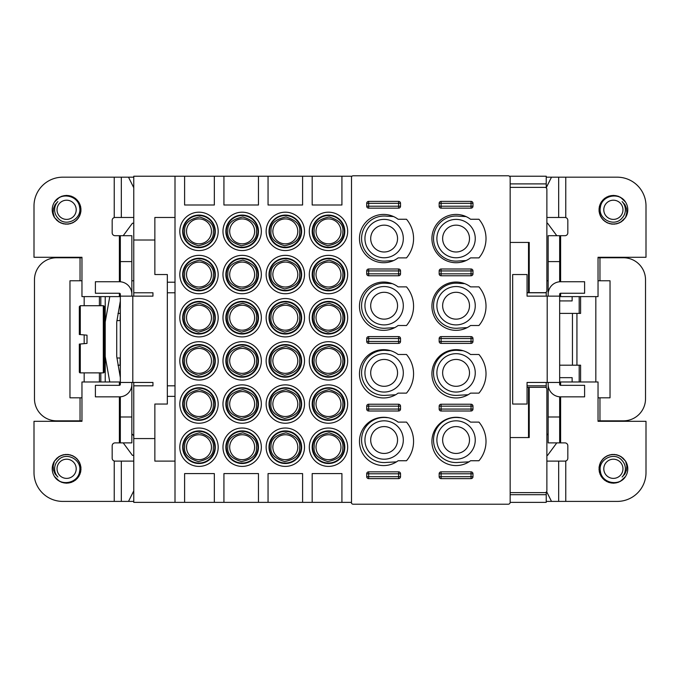 <?xml version="1.0" encoding="UTF-8"?>
<svg xmlns="http://www.w3.org/2000/svg" width="680" height="680" viewBox="0 0 680 680"><rect width="100%" height="100%" fill="white"/><g stroke="black" fill="none" stroke-linecap="round" stroke-linejoin="round"><path stroke-width="1.02" d="M546.236 296.131L546.236 292.774L527.051 292.774M546.236 292.774L546.236 292.162M546.236 387.838L546.236 382.457M527.051 385.815L546.236 385.815M464.771 283.662L458.583 283.322A22.542 22.542 0 0 0 433.525 305.719A22.542 22.542 0 0 0 458.583 328.125L467.16 327.641M393.541 216.554L386.639 216.172A22.542 22.542 0 0 0 361.582 238.578A22.542 22.542 0 0 0 386.639 260.975L393.541 260.593M390.592 350.684L386.639 350.464A22.542 22.542 0 0 0 361.582 372.87A22.542 22.542 0 0 0 386.639 395.267L395.615 394.765M392.241 283.637L386.639 283.322A22.542 22.542 0 0 0 361.582 305.719A22.542 22.542 0 0 0 386.639 328.125L394.647 327.675M466.063 216.589L458.583 216.172A22.542 22.542 0 0 0 433.525 238.578A22.542 22.542 0 0 0 458.583 260.975L466.063 260.559M463.156 350.719L458.583 350.464A22.542 22.542 0 0 0 433.525 372.87A22.542 22.542 0 0 0 458.583 395.267L468.12 394.74M388.101 417.699L386.639 417.613A22.542 22.542 0 0 0 361.582 440.019A22.542 22.542 0 0 0 386.639 462.417L396.482 461.864M460.751 417.732L458.583 417.613A22.542 22.542 0 0 0 433.525 440.019A22.542 22.542 0 0 0 458.583 462.417L468.979 461.839M546.236 187.884L546.236 183.897L510.162 183.897M341.921 502.367L341.921 473.586L312.179 473.586L312.179 502.367L351.509 502.367L351.509 176.222L341.921 176.222L341.921 205.003L312.179 205.003L312.179 176.222L341.921 176.222M119.374 381.981L119.374 385.339L95.395 385.339L95.395 396.848L119.374 396.848A12.47 12.47 0 0 0 131.844 384.378L131.844 442.892L120.334 442.892L120.334 396.814M119.374 385.339A0.96 0.96 0 0 0 120.334 384.378L120.334 294.21A0.96 0.96 0 0 0 119.374 293.25L119.374 296.607M120.334 281.775L120.334 235.697L119.374 235.697L119.374 281.741A12.47 12.47 0 0 1 131.844 294.21L131.844 235.697L120.334 235.697M116.731 356.558L116.731 322.031L116.731 356.558L120.334 377.596M120.334 358.003L116.909 358.003M116.909 320.586L120.334 320.586M81.966 397.808L80.044 397.808L80.044 420.835L81.966 420.835M133.764 280.78L131.844 280.78M123.216 235.697L132.43 223.227L133.764 223.227M598.034 280.78L610.028 280.78L610.028 397.808L599.956 397.808L599.956 420.835L623.458 420.835A22.066 22.066 0 0 0 645.524 398.769L645.524 279.82A22.066 22.066 0 0 0 623.458 257.762L598.034 257.762M559.665 377.663L572.135 377.663L572.135 381.981M546.873 435.132A38.369 38.369 0 0 0 548.156 433.738M546.873 455.362L547.57 455.362L556.784 442.892M340.909 232.518A12.47 12.47 0 0 1 328.491 243.848A12.47 12.47 0 0 1 316.072 230.239A12.47 12.47 0 0 1 328.491 218.909A12.47 12.47 0 0 1 340.909 232.518A12.47 12.47 0 0 0 328.491 218.909A12.47 12.47 0 0 0 316.072 230.239M297.738 232.518A12.47 12.47 0 0 1 285.32 243.848A12.47 12.47 0 0 1 272.901 230.239A12.47 12.47 0 0 1 285.32 218.909A12.47 12.47 0 0 1 297.738 232.518A12.47 12.47 0 0 0 285.32 218.909A12.47 12.47 0 0 0 272.901 230.239M254.575 232.518A12.47 12.47 0 0 1 242.156 243.848A12.47 12.47 0 0 1 229.738 230.239A12.47 12.47 0 0 1 242.156 218.909A12.47 12.47 0 0 1 254.575 232.518A12.47 12.47 0 0 0 242.156 218.909A12.47 12.47 0 0 0 229.738 230.239M211.412 232.518A12.47 12.47 0 0 1 198.994 243.848A12.47 12.47 0 0 1 186.575 230.239A12.47 12.47 0 0 1 198.994 218.909A12.47 12.47 0 0 1 211.412 232.518A12.47 12.47 0 0 0 198.994 218.909A12.47 12.47 0 0 0 186.575 230.239M340.909 275.689A12.47 12.47 0 0 1 328.491 287.019A12.47 12.47 0 0 1 316.072 273.402A12.47 12.47 0 0 1 328.491 262.072A12.47 12.47 0 0 1 340.909 275.689A12.47 12.47 0 0 0 328.491 262.072A12.47 12.47 0 0 0 316.072 273.402M297.738 275.689A12.47 12.47 0 0 1 285.32 287.019A12.47 12.47 0 0 1 272.901 273.402A12.47 12.47 0 0 1 285.32 262.072A12.47 12.47 0 0 1 297.738 275.689A12.47 12.47 0 0 0 285.32 262.072A12.47 12.47 0 0 0 272.901 273.402M254.575 275.689A12.47 12.47 0 0 1 242.156 287.019A12.47 12.47 0 0 1 229.738 273.402A12.47 12.47 0 0 1 242.156 262.072A12.47 12.47 0 0 1 254.575 275.689A12.47 12.47 0 0 0 242.156 262.072A12.47 12.47 0 0 0 229.738 273.402M211.412 275.689A12.47 12.47 0 0 1 198.994 287.019A12.47 12.47 0 0 1 186.575 273.402A12.47 12.47 0 0 1 198.994 262.072A12.47 12.47 0 0 1 211.412 275.689A12.47 12.47 0 0 0 198.994 262.072A12.47 12.47 0 0 0 186.575 273.402M340.909 318.852A12.47 12.47 0 0 1 328.491 330.183A12.47 12.47 0 0 1 316.072 316.574A12.47 12.47 0 0 1 328.491 305.243A12.47 12.47 0 0 1 340.909 318.852A12.47 12.47 0 0 0 328.491 305.243A12.47 12.47 0 0 0 316.072 316.574M297.738 318.852A12.47 12.47 0 0 1 285.32 330.183A12.47 12.47 0 0 1 272.901 316.574A12.47 12.47 0 0 1 285.32 305.243A12.47 12.47 0 0 1 297.738 318.852A12.47 12.47 0 0 0 285.32 305.243A12.47 12.47 0 0 0 272.901 316.574M254.575 318.852A12.47 12.47 0 0 1 242.156 330.183A12.47 12.47 0 0 1 229.738 316.574A12.47 12.47 0 0 1 242.156 305.243A12.47 12.47 0 0 1 254.575 318.852A12.47 12.47 0 0 0 242.156 305.243A12.47 12.47 0 0 0 229.738 316.574M211.412 318.852A12.47 12.47 0 0 1 198.994 330.183A12.47 12.47 0 0 1 186.575 316.574A12.47 12.47 0 0 1 198.994 305.243A12.47 12.47 0 0 1 211.412 318.852A12.47 12.47 0 0 0 198.994 305.243A12.47 12.47 0 0 0 186.575 316.574M340.909 362.024A12.47 12.47 0 0 1 328.491 373.346A12.47 12.47 0 0 1 316.072 359.737A12.47 12.47 0 0 1 328.491 348.406A12.47 12.47 0 0 1 340.909 362.024A12.47 12.47 0 0 0 328.491 348.406A12.47 12.47 0 0 0 316.072 359.737M297.738 362.024A12.47 12.47 0 0 1 285.32 373.346A12.47 12.47 0 0 1 272.901 359.737A12.47 12.47 0 0 1 285.32 348.406A12.47 12.47 0 0 1 297.738 362.024A12.47 12.47 0 0 0 285.32 348.406A12.47 12.47 0 0 0 272.901 359.737M254.575 362.024A12.47 12.47 0 0 1 242.156 373.346A12.47 12.47 0 0 1 229.738 359.737A12.47 12.47 0 0 1 242.156 348.406A12.47 12.47 0 0 1 254.575 362.024A12.47 12.47 0 0 0 242.156 348.406A12.47 12.47 0 0 0 229.738 359.737M211.412 362.024A12.47 12.47 0 0 1 198.994 373.346A12.47 12.47 0 0 1 186.575 359.737A12.47 12.47 0 0 1 198.994 348.406A12.47 12.47 0 0 1 211.412 362.024A12.47 12.47 0 0 0 198.994 348.406A12.47 12.47 0 0 0 186.575 359.737M340.909 405.186A12.47 12.47 0 0 1 328.491 416.517A12.47 12.47 0 0 1 316.072 402.9A12.47 12.47 0 0 1 328.491 391.578A12.47 12.47 0 0 1 340.909 405.186A12.47 12.47 0 0 0 328.491 391.578A12.47 12.47 0 0 0 316.072 402.9M297.738 405.186A12.47 12.47 0 0 1 285.32 416.517A12.47 12.47 0 0 1 272.901 402.9A12.47 12.47 0 0 1 285.32 391.578A12.47 12.47 0 0 1 297.738 405.186A12.47 12.47 0 0 0 285.32 391.578A12.47 12.47 0 0 0 272.901 402.9M254.575 405.186A12.47 12.47 0 0 1 242.156 416.517A12.47 12.47 0 0 1 229.738 402.9A12.47 12.47 0 0 1 242.156 391.578A12.47 12.47 0 0 1 254.575 405.186A12.47 12.47 0 0 0 242.156 391.578A12.47 12.47 0 0 0 229.738 402.9M211.412 405.186A12.47 12.47 0 0 1 198.994 416.517A12.47 12.47 0 0 1 186.575 402.9A12.47 12.47 0 0 1 198.994 391.578A12.47 12.47 0 0 1 211.412 405.186A12.47 12.47 0 0 0 198.994 391.578A12.47 12.47 0 0 0 186.575 402.9M340.909 448.35A12.47 12.47 0 0 1 328.491 459.68A12.47 12.47 0 0 1 316.072 446.071A12.47 12.47 0 0 1 328.491 434.741A12.47 12.47 0 0 1 340.909 448.35A12.47 12.47 0 0 0 328.491 434.741A12.47 12.47 0 0 0 316.072 446.071M297.738 448.35A12.47 12.47 0 0 1 285.32 459.68A12.47 12.47 0 0 1 272.901 446.071A12.47 12.47 0 0 1 285.32 434.741A12.47 12.47 0 0 1 297.738 448.35A12.47 12.47 0 0 0 285.32 434.741A12.47 12.47 0 0 0 272.901 446.071M254.575 448.35A12.47 12.47 0 0 1 242.156 459.68A12.47 12.47 0 0 1 229.738 446.071A12.47 12.47 0 0 1 242.156 434.741A12.47 12.47 0 0 1 254.575 448.35A12.47 12.47 0 0 0 242.156 434.741A12.47 12.47 0 0 0 229.738 446.071M211.412 448.35A12.47 12.47 0 0 1 198.994 459.68A12.47 12.47 0 0 1 186.575 446.071A12.47 12.47 0 0 1 198.994 434.741A12.47 12.47 0 0 1 211.412 448.35A12.47 12.47 0 0 0 198.994 434.741A12.47 12.47 0 0 0 186.575 446.071M328.491 215.552A15.827 15.827 0 0 0 312.664 231.378A15.827 15.827 0 0 0 328.491 247.205A15.827 15.827 0 0 0 344.318 231.378A15.827 15.827 0 0 0 328.491 215.552M285.32 215.552A15.827 15.827 0 0 0 269.493 231.378A15.827 15.827 0 0 0 285.32 247.205A15.827 15.827 0 0 0 301.147 231.378A15.827 15.827 0 0 0 285.32 215.552M242.156 215.552A15.827 15.827 0 0 0 226.329 231.378A15.827 15.827 0 0 0 242.156 247.205A15.827 15.827 0 0 0 257.983 231.378A15.827 15.827 0 0 0 242.156 215.552M198.994 215.552A15.827 15.827 0 0 0 183.167 231.378A15.827 15.827 0 0 0 198.994 247.205A15.827 15.827 0 0 0 214.82 231.378A15.827 15.827 0 0 0 198.994 215.552M328.491 258.714A15.827 15.827 0 0 0 312.664 274.541A15.827 15.827 0 0 0 328.491 290.377A15.827 15.827 0 0 0 344.318 274.541A15.827 15.827 0 0 0 328.491 258.714M285.32 258.714A15.827 15.827 0 0 0 269.493 274.541A15.827 15.827 0 0 0 285.32 290.377A15.827 15.827 0 0 0 301.147 274.541A15.827 15.827 0 0 0 285.32 258.714M242.156 258.714A15.827 15.827 0 0 0 226.329 274.541A15.827 15.827 0 0 0 242.156 290.377A15.827 15.827 0 0 0 257.983 274.541A15.827 15.827 0 0 0 242.156 258.714M198.994 258.714A15.827 15.827 0 0 0 183.167 274.541A15.827 15.827 0 0 0 198.994 290.377A15.827 15.827 0 0 0 214.82 274.541A15.827 15.827 0 0 0 198.994 258.714M328.491 301.886A15.827 15.827 0 0 0 312.664 317.713A15.827 15.827 0 0 0 328.491 333.54A15.827 15.827 0 0 0 344.318 317.713A15.827 15.827 0 0 0 328.491 301.886M285.32 301.886A15.827 15.827 0 0 0 269.493 317.713A15.827 15.827 0 0 0 285.32 333.54A15.827 15.827 0 0 0 301.147 317.713A15.827 15.827 0 0 0 285.32 301.886M242.156 301.886A15.827 15.827 0 0 0 226.329 317.713A15.827 15.827 0 0 0 242.156 333.54A15.827 15.827 0 0 0 257.983 317.713A15.827 15.827 0 0 0 242.156 301.886M198.994 301.886A15.827 15.827 0 0 0 183.167 317.713A15.827 15.827 0 0 0 198.994 333.54A15.827 15.827 0 0 0 214.82 317.713A15.827 15.827 0 0 0 198.994 301.886M328.491 345.049A15.827 15.827 0 0 0 312.664 360.876A15.827 15.827 0 0 0 328.491 376.703A15.827 15.827 0 0 0 344.318 360.876A15.827 15.827 0 0 0 328.491 345.049M285.32 345.049A15.827 15.827 0 0 0 269.493 360.876A15.827 15.827 0 0 0 285.32 376.703A15.827 15.827 0 0 0 301.147 360.876A15.827 15.827 0 0 0 285.32 345.049M242.156 345.049A15.827 15.827 0 0 0 226.329 360.876A15.827 15.827 0 0 0 242.156 376.703A15.827 15.827 0 0 0 257.983 360.876A15.827 15.827 0 0 0 242.156 345.049M198.994 345.049A15.827 15.827 0 0 0 183.167 360.876A15.827 15.827 0 0 0 198.994 376.703A15.827 15.827 0 0 0 214.82 360.876A15.827 15.827 0 0 0 198.994 345.049M328.491 388.221A15.827 15.827 0 0 0 312.664 404.048A15.827 15.827 0 0 0 328.491 419.875A15.827 15.827 0 0 0 344.318 404.048A15.827 15.827 0 0 0 328.491 388.221M285.32 388.221A15.827 15.827 0 0 0 269.493 404.048A15.827 15.827 0 0 0 285.32 419.875A15.827 15.827 0 0 0 301.147 404.048A15.827 15.827 0 0 0 285.32 388.221M242.156 388.221A15.827 15.827 0 0 0 226.329 404.048A15.827 15.827 0 0 0 242.156 419.875A15.827 15.827 0 0 0 257.983 404.048A15.827 15.827 0 0 0 242.156 388.221M198.994 388.221A15.827 15.827 0 0 0 183.167 404.048A15.827 15.827 0 0 0 198.994 419.875A15.827 15.827 0 0 0 214.82 404.048A15.827 15.827 0 0 0 198.994 388.221M328.491 431.383A15.827 15.827 0 0 0 312.664 447.21A15.827 15.827 0 0 0 328.491 463.037A15.827 15.827 0 0 0 344.318 447.21A15.827 15.827 0 0 0 328.491 431.383M285.32 431.383A15.827 15.827 0 0 0 269.493 447.21A15.827 15.827 0 0 0 285.32 463.037A15.827 15.827 0 0 0 301.147 447.21A15.827 15.827 0 0 0 285.32 431.383M242.156 431.383A15.827 15.827 0 0 0 226.329 447.21A15.827 15.827 0 0 0 242.156 463.037A15.827 15.827 0 0 0 257.983 447.21A15.827 15.827 0 0 0 242.156 431.383M198.994 431.383A15.827 15.827 0 0 0 183.167 447.21A15.827 15.827 0 0 0 198.994 463.037A15.827 15.827 0 0 0 214.82 447.21A15.827 15.827 0 0 0 198.994 431.383M198.994 430.899A16.303 16.303 0 0 0 182.682 447.21A16.303 16.303 0 0 0 198.994 463.513A16.303 16.303 0 0 0 215.296 447.21A16.303 16.303 0 0 0 198.994 430.899M225.853 447.21A16.303 16.303 0 0 0 242.156 463.513A16.303 16.303 0 0 0 258.468 447.21A16.303 16.303 0 0 0 242.156 430.899A16.303 16.303 0 0 0 225.853 447.21M269.017 447.21A16.303 16.303 0 0 0 285.32 463.513A16.303 16.303 0 0 0 301.631 447.21A16.303 16.303 0 0 0 285.32 430.899A16.303 16.303 0 0 0 269.017 447.21M328.491 430.899A16.303 16.303 0 0 0 312.179 447.21A16.303 16.303 0 0 0 328.491 463.513A16.303 16.303 0 0 0 344.794 447.21A16.303 16.303 0 0 0 328.491 430.899M182.682 404.048A16.303 16.303 0 0 0 198.994 420.35A16.303 16.303 0 0 0 215.296 404.048A16.303 16.303 0 0 0 198.994 387.736A16.303 16.303 0 0 0 182.682 404.048M225.853 404.048A16.303 16.303 0 0 0 242.156 420.35A16.303 16.303 0 0 0 258.468 404.048A16.303 16.303 0 0 0 242.156 387.736A16.303 16.303 0 0 0 225.853 404.048M269.017 404.048A16.303 16.303 0 0 0 285.32 420.35A16.303 16.303 0 0 0 301.631 404.048A16.303 16.303 0 0 0 285.32 387.736A16.303 16.303 0 0 0 269.017 404.048M328.491 387.736A16.303 16.303 0 0 0 312.179 404.048A16.303 16.303 0 0 0 328.491 420.35A16.303 16.303 0 0 0 344.794 404.048A16.303 16.303 0 0 0 328.491 387.736M182.682 360.876A16.303 16.303 0 0 0 198.994 377.188A16.303 16.303 0 0 0 215.296 360.876A16.303 16.303 0 0 0 198.994 344.573A16.303 16.303 0 0 0 182.682 360.876M225.853 360.876A16.303 16.303 0 0 0 242.156 377.188A16.303 16.303 0 0 0 258.468 360.876A16.303 16.303 0 0 0 242.156 344.573A16.303 16.303 0 0 0 225.853 360.876M269.017 360.876A16.303 16.303 0 0 0 285.32 377.188A16.303 16.303 0 0 0 301.631 360.876A16.303 16.303 0 0 0 285.32 344.573A16.303 16.303 0 0 0 269.017 360.876M328.491 344.573A16.303 16.303 0 0 0 312.179 360.876A16.303 16.303 0 0 0 328.491 377.188A16.303 16.303 0 0 0 344.794 360.876A16.303 16.303 0 0 0 328.491 344.573M182.682 317.713A16.303 16.303 0 0 0 198.994 334.016A16.303 16.303 0 0 0 215.296 317.713A16.303 16.303 0 0 0 198.994 301.401A16.303 16.303 0 0 0 182.682 317.713M225.853 317.713A16.303 16.303 0 0 0 242.156 334.016A16.303 16.303 0 0 0 258.468 317.713A16.303 16.303 0 0 0 242.156 301.401A16.303 16.303 0 0 0 225.853 317.713M269.017 317.713A16.303 16.303 0 0 0 285.32 334.016A16.303 16.303 0 0 0 301.631 317.713A16.303 16.303 0 0 0 285.32 301.401A16.303 16.303 0 0 0 269.017 317.713M312.179 317.713A16.303 16.303 0 0 0 328.491 334.016A16.303 16.303 0 0 0 344.794 317.713A16.303 16.303 0 0 0 328.491 301.401A16.303 16.303 0 0 0 312.179 317.713M182.682 274.541A16.303 16.303 0 0 0 198.994 290.853A16.303 16.303 0 0 0 215.296 274.541A16.303 16.303 0 0 0 198.994 258.238A16.303 16.303 0 0 0 182.682 274.541M225.853 274.541A16.303 16.303 0 0 0 242.156 290.853A16.303 16.303 0 0 0 258.468 274.541A16.303 16.303 0 0 0 242.156 258.238A16.303 16.303 0 0 0 225.853 274.541M269.017 274.541A16.303 16.303 0 0 0 285.32 290.853A16.303 16.303 0 0 0 301.631 274.541A16.303 16.303 0 0 0 285.32 258.238A16.303 16.303 0 0 0 269.017 274.541M312.179 274.541A16.303 16.303 0 0 0 328.491 290.853A16.303 16.303 0 0 0 344.794 274.541A16.303 16.303 0 0 0 328.491 258.238A16.303 16.303 0 0 0 312.179 274.541M182.682 231.378A16.303 16.303 0 0 0 198.994 247.69A16.303 16.303 0 0 0 215.296 231.378A16.303 16.303 0 0 0 198.994 215.076A16.303 16.303 0 0 0 182.682 231.378M225.853 231.378A16.303 16.303 0 0 0 242.156 247.69A16.303 16.303 0 0 0 258.468 231.378A16.303 16.303 0 0 0 242.156 215.076A16.303 16.303 0 0 0 225.853 231.378M285.32 215.076A16.303 16.303 0 0 0 269.017 231.378A16.303 16.303 0 0 0 285.32 247.69A16.303 16.303 0 0 0 301.631 231.378A16.303 16.303 0 0 0 285.32 215.076M328.491 215.076A16.303 16.303 0 0 0 312.179 231.378A16.303 16.303 0 0 0 328.491 247.69A16.303 16.303 0 0 0 344.794 231.378A16.303 16.303 0 0 0 328.491 215.076M198.994 428.026A19.184 19.184 0 0 0 179.809 447.21A19.184 19.184 0 0 0 198.994 466.395A19.184 19.184 0 0 0 218.178 447.21A19.184 19.184 0 0 0 198.994 428.026M242.156 428.026A19.184 19.184 0 0 0 222.972 447.21A19.184 19.184 0 0 0 242.156 466.395A19.184 19.184 0 0 0 261.341 447.21A19.184 19.184 0 0 0 242.156 428.026M285.32 428.026A19.184 19.184 0 0 0 266.135 447.21A19.184 19.184 0 0 0 285.32 466.395A19.184 19.184 0 0 0 304.504 447.21A19.184 19.184 0 0 0 285.32 428.026M328.491 428.026A19.184 19.184 0 0 0 309.306 447.21A19.184 19.184 0 0 0 328.491 466.395A19.184 19.184 0 0 0 347.675 447.21A19.184 19.184 0 0 0 328.491 428.026M198.994 384.863A19.184 19.184 0 0 0 179.809 404.048A19.184 19.184 0 0 0 198.994 423.232A19.184 19.184 0 0 0 218.178 404.048A19.184 19.184 0 0 0 198.994 384.863M242.156 384.863A19.184 19.184 0 0 0 222.972 404.048A19.184 19.184 0 0 0 242.156 423.232A19.184 19.184 0 0 0 261.341 404.048A19.184 19.184 0 0 0 242.156 384.863M285.32 384.863A19.184 19.184 0 0 0 266.135 404.048A19.184 19.184 0 0 0 285.32 423.232A19.184 19.184 0 0 0 304.504 404.048A19.184 19.184 0 0 0 285.32 384.863M328.491 384.863A19.184 19.184 0 0 0 309.306 404.048A19.184 19.184 0 0 0 328.491 423.232A19.184 19.184 0 0 0 347.675 404.048A19.184 19.184 0 0 0 328.491 384.863M198.994 341.692A19.184 19.184 0 0 0 179.809 360.876A19.184 19.184 0 0 0 198.994 380.06A19.184 19.184 0 0 0 218.178 360.876A19.184 19.184 0 0 0 198.994 341.692M242.156 341.692A19.184 19.184 0 0 0 222.972 360.876A19.184 19.184 0 0 0 242.156 380.06A19.184 19.184 0 0 0 261.341 360.876A19.184 19.184 0 0 0 242.156 341.692M285.32 341.692A19.184 19.184 0 0 0 266.135 360.876A19.184 19.184 0 0 0 285.32 380.06A19.184 19.184 0 0 0 304.504 360.876A19.184 19.184 0 0 0 285.32 341.692M328.491 341.692A19.184 19.184 0 0 0 309.306 360.876A19.184 19.184 0 0 0 328.491 380.06A19.184 19.184 0 0 0 347.675 360.876A19.184 19.184 0 0 0 328.491 341.692M198.994 298.528A19.184 19.184 0 0 0 179.809 317.713A19.184 19.184 0 0 0 198.994 336.898A19.184 19.184 0 0 0 218.178 317.713A19.184 19.184 0 0 0 198.994 298.528M242.156 298.528A19.184 19.184 0 0 0 222.972 317.713A19.184 19.184 0 0 0 242.156 336.898A19.184 19.184 0 0 0 261.341 317.713A19.184 19.184 0 0 0 242.156 298.528M285.32 298.528A19.184 19.184 0 0 0 266.135 317.713A19.184 19.184 0 0 0 285.32 336.898A19.184 19.184 0 0 0 304.504 317.713A19.184 19.184 0 0 0 285.32 298.528M328.491 298.528A19.184 19.184 0 0 0 309.306 317.713A19.184 19.184 0 0 0 328.491 336.898A19.184 19.184 0 0 0 347.675 317.713A19.184 19.184 0 0 0 328.491 298.528M198.994 255.357A19.184 19.184 0 0 0 179.809 274.541A19.184 19.184 0 0 0 198.994 293.734A19.184 19.184 0 0 0 218.178 274.541A19.184 19.184 0 0 0 198.994 255.357M242.156 255.357A19.184 19.184 0 0 0 222.972 274.541A19.184 19.184 0 0 0 242.156 293.734A19.184 19.184 0 0 0 261.341 274.541A19.184 19.184 0 0 0 242.156 255.357M285.32 255.357A19.184 19.184 0 0 0 266.135 274.541A19.184 19.184 0 0 0 285.32 293.734A19.184 19.184 0 0 0 304.504 274.541A19.184 19.184 0 0 0 285.32 255.357M328.491 255.357A19.184 19.184 0 0 0 309.306 274.541A19.184 19.184 0 0 0 328.491 293.734A19.184 19.184 0 0 0 347.675 274.541A19.184 19.184 0 0 0 328.491 255.357M198.994 212.194A19.184 19.184 0 0 0 179.809 231.378A19.184 19.184 0 0 0 198.994 250.563A19.184 19.184 0 0 0 218.178 231.378A19.184 19.184 0 0 0 198.994 212.194M242.156 212.194A19.184 19.184 0 0 0 222.972 231.378A19.184 19.184 0 0 0 242.156 250.563A19.184 19.184 0 0 0 261.341 231.378A19.184 19.184 0 0 0 242.156 212.194M285.32 212.194A19.184 19.184 0 0 0 266.135 231.378A19.184 19.184 0 0 0 285.32 250.563A19.184 19.184 0 0 0 304.504 231.378A19.184 19.184 0 0 0 285.32 212.194M328.491 212.194A19.184 19.184 0 0 0 309.306 231.378A19.184 19.184 0 0 0 328.491 250.563A19.184 19.184 0 0 0 347.675 231.378A19.184 19.184 0 0 0 328.491 212.194M384.124 225.148A13.43 13.43 0 0 0 370.694 238.578A13.43 13.43 0 0 0 384.124 252A13.43 13.43 0 0 0 397.553 238.578A13.43 13.43 0 0 0 384.124 225.148M456.067 225.148A13.43 13.43 0 0 0 442.637 238.578A13.43 13.43 0 0 0 456.067 252A13.43 13.43 0 0 0 469.498 238.578A13.43 13.43 0 0 0 456.067 225.148M456.067 426.589A13.43 13.43 0 0 0 442.637 440.019A13.43 13.43 0 0 0 456.067 453.45A13.43 13.43 0 0 0 469.498 440.019A13.43 13.43 0 0 0 456.067 426.589M384.124 426.589A13.43 13.43 0 0 0 370.694 440.019A13.43 13.43 0 0 0 384.124 453.45A13.43 13.43 0 0 0 397.553 440.019A13.43 13.43 0 0 0 384.124 426.589M384.124 292.289A13.43 13.43 0 0 0 370.694 305.719A13.43 13.43 0 0 0 384.124 319.149A13.43 13.43 0 0 0 397.553 305.719A13.43 13.43 0 0 0 384.124 292.289M456.067 292.289A13.43 13.43 0 0 0 442.637 305.719A13.43 13.43 0 0 0 456.067 319.149A13.43 13.43 0 0 0 469.498 305.719A13.43 13.43 0 0 0 456.067 292.289M384.124 359.44A13.43 13.43 0 0 0 370.694 372.87A13.43 13.43 0 0 0 384.124 386.3A13.43 13.43 0 0 0 397.553 372.87A13.43 13.43 0 0 0 384.124 359.44M456.067 359.44A13.43 13.43 0 0 0 442.637 372.87A13.43 13.43 0 0 0 456.067 386.3A13.43 13.43 0 0 0 469.498 372.87A13.43 13.43 0 0 0 456.067 359.44M384.124 257.762A19.184 19.184 0 0 1 364.939 238.578A19.184 19.184 0 0 1 384.124 219.385A19.184 19.184 0 0 1 403.308 238.578A19.184 19.184 0 0 1 384.124 257.762M456.067 257.762A19.184 19.184 0 0 1 436.883 238.578A19.184 19.184 0 0 1 456.067 219.385A19.184 19.184 0 0 1 475.252 238.578A19.184 19.184 0 0 1 456.067 257.762M456.067 324.904A19.184 19.184 0 0 1 436.883 305.719A19.184 19.184 0 0 1 456.067 286.535A19.184 19.184 0 0 1 475.252 305.719A19.184 19.184 0 0 1 456.067 324.904M456.067 392.054A19.184 19.184 0 0 1 436.883 372.87A19.184 19.184 0 0 1 456.067 353.685A19.184 19.184 0 0 1 475.252 372.87A19.184 19.184 0 0 1 456.067 392.054M456.067 459.204A19.184 19.184 0 0 1 436.883 440.019A19.184 19.184 0 0 1 456.067 420.826A19.184 19.184 0 0 1 475.252 440.019A19.184 19.184 0 0 1 456.067 459.204M384.124 324.904A19.184 19.184 0 0 1 364.939 305.719A19.184 19.184 0 0 1 384.124 286.535A19.184 19.184 0 0 1 403.308 305.719A19.184 19.184 0 0 1 384.124 324.904M384.124 392.054A19.184 19.184 0 0 1 364.939 372.87A19.184 19.184 0 0 1 384.124 353.685A19.184 19.184 0 0 1 403.308 372.87A19.184 19.184 0 0 1 384.124 392.054M384.124 459.204A19.184 19.184 0 0 1 364.939 440.019A19.184 19.184 0 0 1 384.124 420.826A19.184 19.184 0 0 1 403.308 440.019A19.184 19.184 0 0 1 384.124 459.204M510.162 502.367L546.236 502.367L546.236 492.116M80.044 420.835L56.542 420.835A22.066 22.066 0 0 1 34.476 398.769L34.476 279.82A22.066 22.066 0 0 1 56.542 257.762L80.044 257.762L80.044 280.78L81.966 280.78M80.044 280.78L69.972 280.78L69.972 397.808L80.044 397.808M133.764 455.362L132.43 455.362L123.216 442.892M133.764 382.457L133.764 502.367L175.006 502.367L175.006 176.222L133.764 176.222L133.764 240.014L154.862 240.014L154.862 274.541L167.339 274.541L167.339 404.048L154.862 404.048L154.862 461.116L175.006 461.116M133.764 240.014L133.764 292.774L152.949 292.774L152.949 296.131L120.334 296.131M120.334 382.457L152.949 382.457L152.949 385.815L133.764 385.815L152.949 385.815M133.764 438.575L154.862 438.575M133.764 435.761A38.369 38.369 0 0 1 131.844 433.738M81.966 257.762L80.044 257.762M167.339 396.372L175.006 396.372M175.006 385.815L167.339 385.815M133.764 296.131L133.764 292.774L152.949 292.774M167.339 292.774L175.006 292.774M175.006 282.217L167.339 282.217M175.006 217.472L154.862 217.472L154.862 240.014M599.956 280.78L599.956 257.762M302.591 473.586L268.056 473.586L268.056 502.367L302.591 502.367L302.591 473.586M258.468 473.586L223.932 473.586L223.932 502.367L258.468 502.367L258.468 473.586M214.336 473.586L184.603 473.586L184.603 502.367L214.336 502.367L214.336 473.586M184.603 205.003L214.336 205.003L214.336 176.222L184.603 176.222L184.603 205.003M223.932 205.003L258.468 205.003L258.468 176.222L223.932 176.222L223.932 205.003M268.056 205.003L302.591 205.003L302.591 176.222L268.056 176.222L268.056 205.003M559.665 300.925L572.135 300.925L572.135 296.607M556.784 235.697L547.57 223.227L546.873 223.227M598.034 397.808L599.956 397.808M599.956 420.835L598.034 420.835M302.591 176.222L312.179 176.222M258.468 176.222L268.056 176.222M214.336 176.222L223.932 176.222M175.006 176.222L184.603 176.222M175.006 502.367L184.603 502.367M214.336 502.367L223.932 502.367M258.468 502.367L268.056 502.367M302.591 502.367L312.179 502.367M546.236 183.897L546.236 176.222L509.456 176.222M351.968 176.222L351.509 176.222M548.156 280.78L546.873 280.78M546.236 494.692L510.162 494.692M559.895 313.395L576.938 313.395L576.938 365.194L559.665 365.194L559.665 313.395M548.156 416.993L548.156 442.892L560.626 442.892L560.626 396.848A12.47 12.47 0 0 1 548.156 384.378L548.156 416.993L559.665 416.993L559.665 442.892M548.156 382.457L548.156 384.378M548.156 294.21A12.47 12.47 0 0 1 560.626 281.741L560.626 235.697L548.156 235.697L548.156 296.131M546.236 187.731L551.497 177.182L546.236 177.182M551.497 177.182L617.219 177.182A28.781 28.781 0 0 1 646 205.964L646 257.278L598.034 257.278L598.034 296.607L560.626 296.607L560.626 293.25A0.96 0.96 0 0 0 559.665 294.21L559.665 384.378A0.96 0.96 0 0 0 560.626 385.339L560.626 381.981L598.034 381.981L598.034 421.311L646 421.311L646 472.634A28.781 28.781 0 0 1 617.219 501.406L565.769 501.406L565.769 461.116L546.873 461.116M565.769 177.182L565.769 217.472L546.873 217.472M565.769 501.406L546.236 501.406M551.497 501.406L546.626 491.631M559.665 235.697L559.665 281.775M559.665 396.814L559.665 416.993M564.944 461.116A2.881 2.881 0 0 0 567.825 458.243L567.825 445.774A2.881 2.881 0 0 0 564.944 442.892L560.626 442.892M560.626 235.697L564.944 235.697A2.881 2.881 0 0 0 567.825 232.815L567.825 220.346A2.881 2.881 0 0 0 564.944 217.472M560.626 385.339L584.604 385.339L584.604 396.848L560.626 396.848M560.626 293.25L584.604 293.25L584.604 281.741L560.626 281.741M559.665 382.457L527.051 382.457L527.051 404.048L512.66 404.048L512.66 274.541L527.051 274.541L527.051 296.131L559.665 296.131M560.626 381.981L559.665 381.981M559.665 296.607L560.626 296.607M576.938 313.395L580.592 313.395L580.592 296.607M595.825 296.607L595.825 381.981M580.592 381.981L580.592 365.194L576.938 365.194M579.19 365.194L579.19 381.981M579.19 296.607L579.19 313.395M621.486 473.926A9.596 9.596 0 0 0 613.777 459.212A9.596 9.596 0 0 0 604.885 473.246A9.596 9.596 0 0 0 621.486 473.926M625.54 476.493C619.454 486.761 601.766 483.395 600.398 471.35C597.669 459.561 614.448 450.916 622.115 460.572A11.993 11.993 0 0 1 622.115 477.02L624.903 473.943L626.484 470.144L626.824 465.919L625.54 461.1A14.39 14.39 0 0 1 625.54 476.493L622.098 480.25L617.806 482.486L613.02 483.174L608.269 482.239L604.104 479.791L600.984 476.085L599.267 471.563L599.148 466.726L600.635 462.128L603.568 458.277L607.606 455.617L612.298 454.444L617.117 454.894L621.512 456.917L625.54 461.1L620.696 456.399L616.173 454.682L611.346 454.554L606.738 456.034L602.88 458.958L600.219 462.995L599.038 467.687L599.479 472.506L601.502 476.901L604.86 480.386L609.178 482.554L613.981 483.174L618.707 482.162L622.837 479.638L625.532 476.502L620.466 481.321L615.918 482.962L611.082 482.995L606.5 481.431L602.701 478.431L600.108 474.342L599.02 469.633L599.556 464.822L601.656 460.462L605.072 457.045L609.442 454.954L614.244 454.427L618.962 455.532L623.042 458.125L625.54 461.1M621.486 204.663A9.596 9.596 0 0 1 613.777 219.385A9.596 9.596 0 0 1 604.885 205.343A9.596 9.596 0 0 1 621.486 204.663M625.54 202.096C619.454 191.828 601.766 195.202 600.398 207.238C597.669 219.028 614.448 227.673 622.115 218.017A11.993 11.993 0 0 0 622.115 201.577L624.903 204.646L626.484 208.454L626.824 212.67L625.54 217.498A14.39 14.39 0 0 0 625.54 202.096L622.098 198.339L617.806 196.103L613.02 195.415L608.269 196.35L604.104 198.806L600.984 202.504L599.267 207.026L599.148 211.862L600.635 216.461L603.568 220.311L607.606 222.972L612.298 224.145L617.117 223.695L621.512 221.672L625.54 217.489L623.042 220.464L618.962 223.065L614.244 224.162L609.442 223.635L605.072 221.544L601.656 218.127L599.556 213.767L599.02 208.956L600.108 204.246L602.701 200.158L606.5 197.157L611.082 195.594L615.918 195.636L620.466 197.268L625.515 202.062M625.54 217.498L620.696 222.19L616.173 223.916L611.346 224.043L606.738 222.555L602.88 219.631L600.219 215.594L599.038 210.902L599.479 206.082L601.502 201.688L604.86 198.203L609.178 196.035L613.981 195.423L618.707 196.427L622.837 198.951L625.532 202.088M131.844 296.131L131.844 294.21M131.844 384.378L131.844 382.457M133.764 490.866L128.503 501.406L133.764 501.406M128.503 501.406L62.781 501.406A28.781 28.781 0 0 1 34 472.634L34 421.311L81.966 421.311L81.966 381.981L109.778 381.981L105.222 356.558L105.222 322.031L109.778 296.607L81.966 296.607L81.966 257.278L34 257.278L34 205.964A28.781 28.781 0 0 1 62.781 177.182L114.231 177.182L114.231 217.472L133.764 217.472M114.231 501.406L114.231 461.116L133.764 461.116M114.231 177.182L133.764 177.182M128.503 177.182L133.764 187.731M115.056 217.472A2.881 2.881 0 0 0 112.174 220.346L112.174 232.815A2.881 2.881 0 0 0 115.056 235.697L119.374 235.697M119.374 396.848L119.374 442.892L115.056 442.892A2.881 2.881 0 0 0 112.174 445.774L112.174 458.243A2.881 2.881 0 0 0 115.056 461.116M119.374 293.25L95.395 293.25L95.395 281.741L119.374 281.741M119.374 442.892L120.334 442.892M117.971 365.194L120.334 365.194M105.222 365.194L104.261 365.194M84.175 381.981L84.175 372.87M84.175 343.663L84.175 334.925M84.175 305.719L84.175 296.607M120.105 320.586L120.334 313.395L117.971 313.395M104.261 313.395L105.222 313.395M100.81 305.719L100.81 296.607M100.81 381.981L100.81 372.87M99.407 381.981L99.407 372.87M99.407 305.719L99.407 296.607M58.514 473.926A9.596 9.596 0 0 1 66.224 459.212A9.596 9.596 0 0 1 75.115 473.246A9.596 9.596 0 0 1 58.514 473.926M54.459 476.493C60.546 486.761 78.234 483.395 79.603 471.35C82.331 459.561 65.552 450.916 57.885 460.572A11.993 11.993 0 0 0 57.885 477.02L55.097 473.943L53.516 470.144L53.176 465.919L54.459 461.1A14.39 14.39 0 0 0 54.459 476.493L57.902 480.25L62.194 482.486L66.98 483.174L71.731 482.239L75.897 479.791L79.016 476.085L80.733 471.563L80.852 466.726L79.365 462.128L76.432 458.277L72.394 455.617L67.703 454.444L62.883 454.894L58.489 456.917L54.459 461.1L59.304 456.399L63.827 454.682L68.654 454.554L73.261 456.034L77.121 458.958L79.781 462.995L80.962 467.687L80.52 472.506L78.497 476.901L75.14 480.386L70.822 482.554L66.019 483.174L61.293 482.162L57.163 479.638L54.468 476.502L59.534 481.321L64.082 482.962L68.918 482.995L73.499 481.431L77.299 478.431L79.891 474.342L80.98 469.633L80.444 464.822L78.344 460.462L74.928 457.045L70.559 454.954L65.756 454.427L61.038 455.532L56.959 458.125L54.459 461.1M58.514 204.663A9.596 9.596 0 0 0 66.224 219.385A9.596 9.596 0 0 0 75.115 205.343A9.596 9.596 0 0 0 58.514 204.663M54.459 202.096C60.546 191.828 78.234 195.202 79.603 207.238C82.331 219.028 65.552 227.673 57.885 218.017A11.993 11.993 0 0 1 57.885 201.577L55.097 204.646L53.516 208.454L53.176 212.67L54.459 217.498A14.39 14.39 0 0 1 54.459 202.096L57.902 198.339L62.194 196.103L66.98 195.415L71.731 196.35L75.897 198.806L79.016 202.504L80.733 207.026L80.852 211.862L79.365 216.461L76.432 220.311L72.394 222.972L67.703 224.145L62.883 223.695L58.489 221.672L54.459 217.489L56.959 220.464L61.038 223.065L65.756 224.162L70.559 223.635L74.928 221.544L78.344 218.127L80.444 213.767L80.98 208.956L79.891 204.246L77.299 200.158L73.499 197.157L68.918 195.594L64.082 195.636L59.534 197.268L54.485 202.062M54.459 217.498L59.304 222.19L63.827 223.916L68.654 224.043L73.261 222.555L77.121 219.631L79.781 215.594L80.962 210.902L80.52 206.082L78.497 201.688L75.14 198.203L70.822 196.035L66.019 195.423L61.293 196.427L57.163 198.951L54.468 202.088M120.334 300.993L116.731 322.031M120.334 296.607L105.222 296.607L105.222 322.031M120.334 381.981L105.222 381.981L105.222 356.558M86.997 343.417L86.997 335.172L86.997 343.417L79.322 344.089L80.282 344.003L79.322 344.089L79.322 371.909A0.96 0.96 0 0 0 80.282 372.87L103.3 372.87A0.96 0.96 0 0 0 104.261 371.909L104.261 358.003L105.222 358.003M105.222 320.586L104.261 320.586L104.261 306.68A0.96 0.96 0 0 0 103.3 305.719L80.282 305.719L79.322 306.68L79.322 334.5L86.997 335.172M104.261 306.68L104.261 371.909M351.262 502.367A1.929 1.929 0 0 0 353.192 504.212L508.232 504.212A1.929 1.929 0 0 0 510.162 502.282L510.162 177.718A1.929 1.929 0 0 0 508.232 175.788L353.192 175.788A1.929 1.929 0 0 0 351.509 176.766M441.099 478.618A1.929 1.929 0 0 1 439.161 476.68L439.161 473.79A1.929 1.929 0 0 1 441.099 471.852L471.044 471.852A1.929 1.929 0 0 1 472.974 473.79L472.974 476.68A1.929 1.929 0 0 1 471.044 478.618L441.099 478.618L441.099 476.68L439.161 476.68M366.716 473.79A1.929 1.929 0 0 1 368.653 471.852L398.591 471.852A1.929 1.929 0 0 1 400.528 473.79L400.528 476.68A1.929 1.929 0 0 1 398.591 478.618L368.653 478.618A1.929 1.929 0 0 1 366.716 476.68L366.716 473.79L368.653 473.79L368.653 471.852M398.115 460.742L406.504 460.742A29.945 29.945 0 0 0 406.504 422.11L398.115 422.11A24.148 24.148 0 0 0 359.474 441.422A24.148 24.148 0 0 0 398.115 460.742M470.56 460.742L478.95 460.742A29.945 29.945 0 0 0 478.95 422.11L470.56 422.11A24.148 24.148 0 0 0 431.919 441.422A24.148 24.148 0 0 0 470.56 460.742M510.162 437.563L529.227 437.563L529.227 387.328L544.935 387.328A1.929 1.929 0 0 1 546.873 389.266L546.873 490.688A1.929 1.929 0 0 1 544.935 492.626L510.162 492.626M478.95 393.125A29.945 29.945 0 0 0 478.95 354.493L470.56 354.493A24.148 24.148 0 0 0 431.919 373.804A24.148 24.148 0 0 0 470.56 393.125L478.95 393.125M478.95 219.257A29.945 29.945 0 0 1 478.95 257.89L470.56 257.89A24.148 24.148 0 0 1 431.919 238.578A24.148 24.148 0 0 1 470.56 219.257L478.95 219.257M398.115 325.507L406.504 325.507A29.945 29.945 0 0 0 406.504 286.875L398.115 286.875A24.148 24.148 0 0 0 359.474 306.195A24.148 24.148 0 0 0 398.115 325.507M406.504 354.493L398.115 354.493A24.148 24.148 0 0 0 359.474 373.804A24.148 24.148 0 0 0 398.115 393.125L406.504 393.125A29.945 29.945 0 0 0 406.504 354.493M398.115 257.89A24.148 24.148 0 0 1 359.474 238.578A24.148 24.148 0 0 1 398.115 219.257L406.504 219.257A29.945 29.945 0 0 1 406.504 257.89L398.115 257.89M470.56 286.875A24.148 24.148 0 0 0 431.919 306.195A24.148 24.148 0 0 0 470.56 325.507L478.95 325.507A29.945 29.945 0 0 0 478.95 286.875L470.56 286.875M366.716 409.062L366.716 406.173A1.929 1.929 0 0 1 368.653 404.234L398.591 404.234A1.929 1.929 0 0 1 400.528 406.173L400.528 409.062A1.929 1.929 0 0 1 398.591 411L368.653 411A1.929 1.929 0 0 1 366.716 409.062L400.528 409.062A1.929 1.929 0 0 1 398.591 411L398.591 404.234A1.929 1.929 0 0 1 400.528 406.173L368.653 406.173L368.653 411A1.929 1.929 0 0 1 366.716 409.062M471.044 208.148L441.099 208.148A1.929 1.929 0 0 1 439.161 206.21L439.161 203.32A1.929 1.929 0 0 1 441.099 201.382L471.044 201.382A1.929 1.929 0 0 1 472.974 203.32L472.974 206.21A1.929 1.929 0 0 1 471.044 208.148L471.044 201.382A1.929 1.929 0 0 1 472.974 203.32L439.161 203.32A1.929 1.929 0 0 1 441.099 201.382L441.099 206.21L472.974 206.21A1.929 1.929 0 0 1 471.044 208.148M366.716 341.445L366.716 338.555A1.929 1.929 0 0 1 368.653 336.617L398.591 336.617A1.929 1.929 0 0 1 400.528 338.555L400.528 341.445A1.929 1.929 0 0 1 398.591 343.383L368.653 343.383A1.929 1.929 0 0 1 366.716 341.445L400.528 341.445A1.929 1.929 0 0 1 398.591 343.383L398.591 336.617A1.929 1.929 0 0 1 400.528 338.555L368.653 338.555L368.653 343.383A1.929 1.929 0 0 1 366.716 341.445M366.716 206.21L366.716 203.32A1.929 1.929 0 0 1 368.653 201.382L398.591 201.382A1.929 1.929 0 0 1 400.528 203.32L400.528 206.21A1.929 1.929 0 0 1 398.591 208.148L368.653 208.148A1.929 1.929 0 0 1 366.716 206.21L400.528 206.21A1.929 1.929 0 0 1 398.591 208.148L398.591 201.382A1.929 1.929 0 0 1 400.528 203.32L368.653 203.32L368.653 208.148A1.929 1.929 0 0 1 366.716 206.21M471.044 411L441.099 411A1.929 1.929 0 0 1 439.161 409.062L439.161 406.173A1.929 1.929 0 0 1 441.099 404.234L471.044 404.234A1.929 1.929 0 0 1 472.974 406.173L472.974 409.062A1.929 1.929 0 0 1 471.044 411L471.044 404.234A1.929 1.929 0 0 1 472.974 406.173L439.161 406.173A1.929 1.929 0 0 1 441.099 404.234L441.099 409.062L472.974 409.062A1.929 1.929 0 0 1 471.044 411M471.044 343.383L441.099 343.383A1.929 1.929 0 0 1 439.161 341.445L439.161 338.555A1.929 1.929 0 0 1 441.099 336.617L471.044 336.617A1.929 1.929 0 0 1 472.974 338.555L472.974 341.445A1.929 1.929 0 0 1 471.044 343.383L471.044 336.617A1.929 1.929 0 0 1 472.974 338.555L439.161 338.555A1.929 1.929 0 0 1 441.099 336.617L441.099 341.445L472.974 341.445A1.929 1.929 0 0 1 471.044 343.383M366.716 273.827L366.716 270.938A1.929 1.929 0 0 1 368.653 269L398.591 269A1.929 1.929 0 0 1 400.528 270.938L400.528 273.827A1.929 1.929 0 0 1 398.591 275.765L368.653 275.765A1.929 1.929 0 0 1 366.716 273.827L400.528 273.827A1.929 1.929 0 0 1 398.591 275.765L398.591 269A1.929 1.929 0 0 1 400.528 270.938L368.653 270.938L368.653 275.765A1.929 1.929 0 0 1 366.716 273.827M471.044 275.765L441.099 275.765A1.929 1.929 0 0 1 439.161 273.827L439.161 270.938A1.929 1.929 0 0 1 441.099 269L471.044 269A1.929 1.929 0 0 1 472.974 270.938L472.974 273.827A1.929 1.929 0 0 1 471.044 275.765L471.044 269A1.929 1.929 0 0 1 472.974 270.938L439.161 270.938A1.929 1.929 0 0 1 441.099 269L441.099 273.827L472.974 273.827A1.929 1.929 0 0 1 471.044 275.765M527.051 292.672L528.513 292.672L528.513 242.437M528.513 437.563L528.513 387.328L527.051 387.328M510.162 242.437L529.227 242.437L529.227 292.672L528.513 292.672M510.162 187.374L544.935 187.374A1.929 1.929 0 0 1 546.873 189.312L546.873 290.734A1.929 1.929 0 0 1 544.935 292.672L529.227 292.672M529.227 387.328L528.513 387.328M314.1 231.378C313.378 238.025 317.951 242.82 327.828 245.752C337.934 243.729 342.933 239.377 342.813 232.696L342.881 231.378C343.604 224.731 339.023 219.946 329.146 217.005C319.048 219.028 314.05 223.38 314.16 230.061L314.1 231.378M270.938 231.378C270.207 238.025 274.788 242.82 284.665 245.752C294.772 243.729 299.761 239.377 299.65 232.696L299.71 231.378C300.433 224.731 295.859 219.946 285.982 217.005C275.876 219.028 270.878 223.38 270.997 230.061L270.938 231.378M227.766 231.378C227.043 238.025 231.617 242.82 241.494 245.752C251.6 243.729 256.598 239.377 256.488 232.696L256.547 231.378C257.269 224.731 252.697 219.946 242.82 217.005C232.713 219.028 227.715 223.38 227.825 230.061L227.766 231.378M184.603 231.378C183.881 238.025 188.453 242.82 198.331 245.752C208.437 243.729 213.435 239.377 213.316 232.696L213.375 231.378C214.106 224.731 209.525 219.946 199.648 217.005C189.542 219.028 184.552 223.38 184.662 230.061L184.603 231.378M314.1 274.541C313.378 281.188 317.951 285.982 327.828 288.923C337.934 286.9 342.933 282.548 342.813 275.859L342.881 274.541C343.604 267.903 339.023 263.109 329.146 260.168C319.048 262.191 314.05 266.543 314.16 273.232L314.1 274.541M270.938 274.541C270.207 281.188 274.788 285.982 284.665 288.923C294.772 286.9 299.761 282.548 299.65 275.859L299.71 274.541C300.433 267.903 295.859 263.109 285.982 260.168C275.876 262.191 270.878 266.543 270.997 273.232L270.938 274.541M227.766 274.541C227.043 281.188 231.617 285.982 241.494 288.923C251.6 286.9 256.598 282.548 256.488 275.859L256.547 274.541C257.269 267.903 252.697 263.109 242.82 260.168C232.713 262.191 227.715 266.543 227.825 273.232L227.766 274.541M184.603 274.541C183.881 281.188 188.453 285.982 198.331 288.923C208.437 286.9 213.435 282.548 213.316 275.859L213.375 274.541C214.106 267.903 209.525 263.109 199.648 260.168C189.542 262.191 184.552 266.543 184.662 273.232L184.603 274.541M314.1 317.713C313.378 324.36 317.951 329.146 327.828 332.087C337.934 330.063 342.933 325.712 342.813 319.03L342.881 317.713C343.604 311.066 339.023 306.272 329.146 303.339C319.048 305.363 314.05 309.714 314.16 316.396L314.1 317.713M270.938 317.713C270.207 324.36 274.788 329.146 284.665 332.087C294.772 330.063 299.761 325.712 299.65 319.03L299.71 317.713C300.433 311.066 295.859 306.272 285.982 303.339C275.876 305.363 270.878 309.714 270.997 316.396L270.938 317.713M227.766 317.713C227.043 324.36 231.617 329.146 241.494 332.087C251.6 330.063 256.598 325.712 256.488 319.03L256.547 317.713C257.269 311.066 252.697 306.272 242.82 303.339C232.713 305.363 227.715 309.714 227.825 316.396L227.766 317.713M184.603 317.713C183.881 324.36 188.453 329.146 198.331 332.087C208.437 330.063 213.435 325.712 213.316 319.03L213.375 317.713C214.106 311.066 209.525 306.272 199.648 303.339C189.542 305.363 184.552 309.714 184.662 316.396L184.603 317.713M314.1 360.876C313.378 367.523 317.951 372.317 327.828 375.25C337.934 373.226 342.933 368.875 342.813 362.194L342.881 360.876C343.604 354.238 339.023 349.444 329.146 346.502C319.048 348.525 314.05 352.877 314.16 359.558L314.1 360.876M270.938 360.876C270.207 367.523 274.788 372.317 284.665 375.25C294.772 373.226 299.761 368.875 299.65 362.194L299.71 360.876C300.433 354.238 295.859 349.444 285.982 346.502C275.876 348.525 270.878 352.877 270.997 359.558L270.938 360.876M227.766 360.876C227.043 367.523 231.617 372.317 241.494 375.25C251.6 373.226 256.598 368.875 256.488 362.194L256.547 360.876C257.269 354.238 252.697 349.444 242.82 346.502C232.713 348.525 227.715 352.877 227.825 359.558L227.766 360.876M184.603 360.876C183.881 367.523 188.453 372.317 198.331 375.25C208.437 373.226 213.435 368.875 213.316 362.194L213.375 360.876C214.106 354.238 209.525 349.444 199.648 346.502C189.542 348.525 184.552 352.877 184.662 359.558L184.603 360.876M314.1 404.048C313.378 410.686 317.951 415.48 327.828 418.421C337.934 416.398 342.933 412.046 342.813 405.365L342.881 404.048C343.604 397.4 339.023 392.606 329.146 389.674C319.048 391.688 314.05 396.041 314.16 402.73L314.1 404.048M270.938 404.048C270.207 410.686 274.788 415.48 284.665 418.421C294.772 416.398 299.761 412.046 299.65 405.365L299.71 404.048C300.433 397.4 295.859 392.606 285.982 389.674C275.876 391.688 270.878 396.041 270.997 402.73L270.938 404.048M227.766 404.048C227.043 410.686 231.617 415.48 241.494 418.421C251.6 416.398 256.598 412.046 256.488 405.365L256.547 404.048C257.269 397.4 252.697 392.606 242.82 389.674C232.713 391.688 227.715 396.041 227.825 402.73L227.766 404.048M184.603 404.048C183.881 410.686 188.453 415.48 198.331 418.421C208.437 416.398 213.435 412.046 213.316 405.365L213.375 404.048C214.106 397.4 209.525 392.606 199.648 389.674C189.542 391.688 184.552 396.041 184.662 402.73L184.603 404.048M314.1 447.21C313.378 453.858 317.951 458.643 327.828 461.584C337.934 459.561 342.933 455.209 342.813 448.528L342.881 447.21C343.604 440.563 339.023 435.778 329.146 432.837C319.048 434.86 314.05 439.212 314.16 445.893L314.1 447.21M270.938 447.21C270.207 453.858 274.788 458.643 284.665 461.584C294.772 459.561 299.761 455.209 299.65 448.528L299.71 447.21C300.433 440.563 295.859 435.778 285.982 432.837C275.876 434.86 270.878 439.212 270.997 445.893L270.938 447.21M227.766 447.21C227.043 453.858 231.617 458.643 241.494 461.584C251.6 459.561 256.598 455.209 256.488 448.528L256.547 447.21C257.269 440.563 252.697 435.778 242.82 432.837C232.713 434.86 227.715 439.212 227.825 445.893L227.766 447.21M184.603 447.21C183.881 453.858 188.453 458.643 198.331 461.584C208.437 459.561 213.435 455.209 213.316 448.528L213.375 447.21C214.106 440.563 209.525 435.778 199.648 432.837C189.542 434.86 184.552 439.212 184.662 445.893L184.603 447.21M132.804 382.457L132.804 296.131M558.671 177.182L558.671 217.472M548.156 261.596L559.665 261.596M547.196 296.131L547.196 382.457M572.45 313.395L572.45 365.194M558.671 501.406L558.671 461.116M121.329 501.406L121.329 461.116M131.844 261.596L120.334 261.596M131.844 416.993L120.334 416.993M120.105 365.194L120.105 358.003M121.329 177.182L121.329 217.472M80.282 344.003L80.282 372.87M80.282 305.719L80.282 334.585M103.3 305.719L103.3 372.87M471.044 478.618L471.044 471.852M472.974 473.79L441.099 473.79L441.099 476.68L472.974 476.68M441.099 471.852L441.099 473.79L439.161 473.79M366.716 476.68L400.528 476.68M398.591 478.618L398.591 473.79L368.653 473.79L368.653 478.618M400.528 473.79L398.591 473.79L398.591 471.852M366.716 406.173A1.929 1.929 0 0 1 368.653 404.234L368.653 406.173L366.716 406.173M441.099 208.148A1.929 1.929 0 0 1 439.161 206.21L441.099 206.21L441.099 208.148M366.716 338.555A1.929 1.929 0 0 1 368.653 336.617L368.653 338.555L366.716 338.555M366.716 203.32A1.929 1.929 0 0 1 368.653 201.382L368.653 203.32L366.716 203.32M441.099 411A1.929 1.929 0 0 1 439.161 409.062L441.099 409.062L441.099 411M441.099 343.383A1.929 1.929 0 0 1 439.161 341.445L441.099 341.445L441.099 343.383M366.716 270.938A1.929 1.929 0 0 1 368.653 269L368.653 270.938L366.716 270.938M441.099 275.765A1.929 1.929 0 0 1 439.161 273.827L441.099 273.827L441.099 275.765"/></g></svg>
